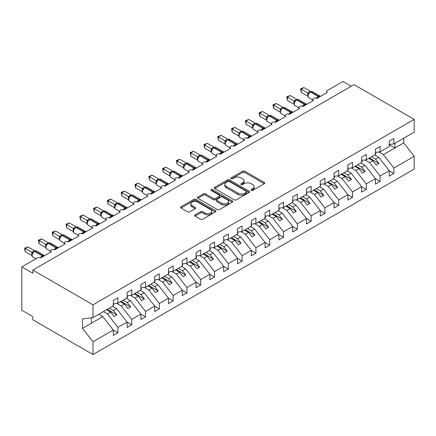 <?xml version="1.0" encoding="UTF-8"?>
<svg xmlns="http://www.w3.org/2000/svg" width="436" height="436" viewBox="0 0 436 436"><rect width="100%" height="100%" fill="white"/><g stroke="black" fill="none" stroke-linecap="round" stroke-linejoin="round"><path stroke-width="0.65" d="M251.256 190.363A1.074 0.621 0 0 0 252.771 190.363L264.281 183.714A1.531 0.883 0 0 0 264.734 183.087A1.531 0.883 0 0 0 264.281 182.466L244.781 171.206A1.531 0.883 0 0 0 242.612 171.206L231.102 177.85A1.074 0.621 0 0 0 230.791 178.286A1.074 0.621 0 0 0 231.102 178.727A1.074 0.621 0 0 0 232.622 178.727L234.11 177.866A4.905 2.829 0 0 1 241.043 177.866L242.667 178.804A4.905 2.829 0 0 1 244.106 180.804A4.905 2.829 0 0 1 242.667 182.809L241.179 183.665A1.074 0.621 0 0 0 240.863 184.106A1.074 0.621 0 0 0 241.179 184.542A1.074 0.621 0 0 0 242.694 184.542L244.187 183.681A4.905 2.829 0 0 1 251.12 183.681L252.744 184.619A4.905 2.829 0 0 1 254.183 186.624A4.905 2.829 0 0 1 252.744 188.625L251.256 189.486A1.074 0.621 0 0 0 250.94 189.922A1.074 0.621 0 0 0 251.256 190.363L251.256 189.486M195.05 214.866A1.531 0.883 0 0 0 194.603 215.493A1.531 0.883 0 0 0 195.05 216.114L200.522 219.275A1.531 0.883 0 0 0 202.691 219.275L215.477 211.896A1.531 0.883 0 0 0 215.924 211.269A1.531 0.883 0 0 0 215.477 210.643L195.971 199.383A1.531 0.883 0 0 0 193.807 199.383L181.022 206.768A1.531 0.883 0 0 0 180.569 207.389A1.531 0.883 0 0 0 181.022 208.016L187.627 211.831A1.531 0.883 0 0 0 189.796 211.831L195.268 208.675A1.531 0.883 0 0 0 195.715 208.048A1.531 0.883 0 0 0 195.268 207.422L191.993 205.53A4.098 2.365 0 0 1 190.788 203.857A4.098 2.365 0 0 1 193.322 201.672A4.098 2.365 0 0 1 197.786 202.184L210.626 209.596A4.098 2.365 0 0 1 211.825 211.269A4.098 2.365 0 0 1 209.296 213.455A4.098 2.365 0 0 1 204.827 212.942L202.691 211.705A1.531 0.883 0 0 0 200.522 211.705L195.05 214.866L195.05 216.114M389.255 144.463L393.888 143.885L414.2 132.157L414.2 119.382L354.043 84.649L32.836 270.097L32.836 273.285L21.8 266.908L37.529 257.829A2.344 1.352 0 0 1 40.842 257.829L51.328 251.774A2.344 1.352 0 0 1 50.641 250.82A2.344 1.352 0 0 1 52.086 249.572A2.344 1.352 0 0 1 54.636 249.861L65.122 243.811A2.344 1.352 0 0 1 64.441 242.852A2.344 1.352 0 0 1 65.885 241.604A2.344 1.352 0 0 1 68.436 241.898L78.921 235.843A2.344 1.352 0 0 1 78.235 234.89A2.344 1.352 0 0 1 79.679 233.636A2.344 1.352 0 0 1 82.235 233.93L92.721 227.875A2.344 1.352 0 0 1 92.034 226.922A2.344 1.352 0 0 1 93.478 225.674A2.344 1.352 0 0 1 96.029 225.968L106.515 219.913A2.344 1.352 0 0 1 105.828 218.954A2.344 1.352 0 0 1 107.278 217.706A2.344 1.352 0 0 1 109.828 218L120.314 211.945A2.344 1.352 0 0 1 119.628 210.991A2.344 1.352 0 0 1 121.072 209.743A2.344 1.352 0 0 1 123.628 210.032L134.114 203.977A2.344 1.352 0 0 1 133.427 203.023A2.344 1.352 0 0 1 134.871 201.775A2.344 1.352 0 0 1 137.422 202.07L147.908 196.015A2.344 1.352 0 0 1 147.221 195.055A2.344 1.352 0 0 1 148.671 193.807A2.344 1.352 0 0 1 151.221 194.102L161.707 188.047A2.344 1.352 0 0 1 161.02 187.093A2.344 1.352 0 0 1 162.465 185.845A2.344 1.352 0 0 1 165.015 186.134L175.506 180.084A2.344 1.352 0 0 1 174.82 179.125A2.344 1.352 0 0 1 176.264 177.877A2.344 1.352 0 0 1 178.815 178.171L189.3 172.116A2.344 1.352 0 0 1 188.614 171.163A2.344 1.352 0 0 1 190.063 169.909A2.344 1.352 0 0 1 192.614 170.204L203.1 164.149A2.344 1.352 0 0 1 202.413 163.195A2.344 1.352 0 0 1 203.857 161.947A2.344 1.352 0 0 1 206.408 162.241L216.894 156.186A2.344 1.352 0 0 1 216.212 155.227A2.344 1.352 0 0 1 217.657 153.979A2.344 1.352 0 0 1 220.207 154.273L230.693 148.218A2.344 1.352 0 0 1 230.006 147.264A2.344 1.352 0 0 1 231.451 146.011A2.344 1.352 0 0 1 234.007 146.305L244.492 140.25A2.344 1.352 0 0 1 243.806 139.297A2.344 1.352 0 0 1 245.25 138.049A2.344 1.352 0 0 1 247.801 138.343L258.286 132.288A2.344 1.352 0 0 1 257.605 131.329A2.344 1.352 0 0 1 259.049 130.081A2.344 1.352 0 0 1 261.6 130.375L272.086 124.32A2.344 1.352 0 0 1 271.399 123.366A2.344 1.352 0 0 1 272.843 122.118A2.344 1.352 0 0 1 275.399 122.407L285.885 116.358A2.344 1.352 0 0 1 285.199 115.398A2.344 1.352 0 0 1 286.643 114.15A2.344 1.352 0 0 1 289.193 114.445L299.679 108.39A2.344 1.352 0 0 1 298.998 107.43A2.344 1.352 0 0 1 300.442 106.182A2.344 1.352 0 0 1 302.993 106.477L313.479 100.422A2.344 1.352 0 0 1 312.792 99.468A2.344 1.352 0 0 1 314.236 98.22A2.344 1.352 0 0 1 316.792 98.509L327.278 92.459A2.344 1.352 180 0 1 326.591 91.5A2.344 1.352 180 0 1 327.278 90.546L343.007 81.467L351.285 86.246M414.2 119.382L92.993 304.829L32.836 270.097M234.219 199.824A1.531 0.883 0 0 0 236.383 199.824L249.169 192.44A1.531 0.883 0 0 0 249.621 191.813A1.531 0.883 0 0 0 249.169 191.191L229.668 179.932A1.531 0.883 0 0 0 227.499 179.932L214.714 187.311A1.531 0.883 0 0 0 214.267 187.938A1.531 0.883 0 0 0 214.714 188.565L234.219 199.824M211.405 190.592A1.074 0.621 0 0 1 212.495 190.745L212.495 189.469L232.323 200.914A1.531 0.883 0 0 1 232.77 201.541A1.531 0.883 0 0 1 232.323 202.168L219.537 209.547A1.531 0.883 0 0 1 217.368 209.547L197.868 198.287L197.868 197.039A1.531 0.883 0 0 0 197.421 197.666A1.531 0.883 0 0 0 197.868 198.287M197.868 197.039L203.34 193.878A1.531 0.883 0 0 1 205.509 193.878L213.417 198.445A1.531 0.883 0 0 0 215.58 198.445L219.21 196.353A1.531 0.883 0 0 0 219.662 195.726A1.531 0.883 0 0 0 219.21 195.099L210.98 190.347A1.074 0.621 0 0 1 210.664 189.905A1.074 0.621 0 0 1 211.324 189.333A1.074 0.621 0 0 1 212.495 189.469M92.993 304.829L92.993 317.604L113.306 305.881L113.306 300.431L117.943 297.755L117.943 303.205L113.306 303.783M117.943 303.205L127.105 297.913L127.105 292.463L131.737 289.787L131.737 295.237L127.105 295.815M131.737 295.237L140.899 289.945L140.899 284.501L145.537 281.825L145.537 287.27L140.899 287.847M145.537 287.27L154.698 281.983L154.698 276.533L159.331 273.857L159.331 279.307L154.698 279.885M159.331 279.307L168.492 274.015L168.492 268.565L173.13 265.889L173.13 271.339L168.492 271.917M173.13 271.339L182.292 266.053L182.292 260.603L186.93 257.927L186.93 263.371L182.292 263.949M186.93 263.371L196.091 258.085L196.091 252.635L200.724 249.959L200.724 255.409L196.091 255.987M200.724 255.409L209.885 250.117L209.885 244.667L214.523 241.991L214.523 247.441L209.885 248.019M214.523 247.441L223.684 242.154L223.684 236.704L228.322 234.028L228.322 239.478L223.684 240.056M228.322 239.478L237.484 234.187L237.484 228.737L242.116 226.061L242.116 231.511L237.484 232.088M242.116 231.511L251.278 226.219L251.278 220.774L255.916 218.093L255.916 223.543L251.278 224.12M255.916 223.543L265.077 218.256L265.077 212.806L269.715 210.13L269.715 215.58L265.077 216.158M269.715 215.58L278.877 210.288L278.877 204.838L283.509 202.162L283.509 207.612L278.877 208.19M283.509 207.612L292.67 202.32L292.67 196.876L297.308 194.2L297.308 199.644L292.67 200.222M297.308 199.644L306.47 194.358L306.47 188.908L311.108 186.232L311.108 191.682L306.47 192.26M311.108 191.682L320.269 186.39L320.269 180.94L324.902 178.264L324.902 183.714L320.269 184.292M324.902 183.714L334.063 178.428L334.063 172.978L338.701 170.302L338.701 175.746L334.063 176.324M338.701 175.746L347.863 170.46L347.863 165.01L352.495 162.334L352.495 167.784L347.863 168.361M352.495 167.784L361.657 162.492L361.657 157.047L366.295 154.366L366.295 159.816L361.657 160.394M366.295 159.816L375.456 154.529L375.456 149.079L380.094 146.403L380.094 151.853L375.456 152.431M113.306 330.128L117.943 332.804L117.943 327.354L127.105 322.068L116.614 308.65L112.559 306.312M103.397 311.598L107.452 313.942L117.943 327.354M127.105 322.16L131.737 324.836L131.737 319.392L140.899 314.1L130.413 300.687L126.358 298.344M116.717 303.358L121.252 305.974L131.737 319.392M140.899 314.198L145.537 316.874L145.537 311.424L154.698 306.137L144.212 292.72L140.152 290.376M130.511 295.39L135.051 298.011L145.537 311.424M154.698 306.23L159.331 308.906L159.331 303.456L168.492 298.17L158.006 284.752L153.952 282.414M144.311 287.422L148.845 290.044L159.331 303.456M168.492 298.262L173.13 300.944L173.13 295.494L182.292 290.202L171.806 276.789L167.751 274.446M158.105 279.46L162.644 282.076L173.13 295.494M182.292 290.3L186.93 292.976L186.93 287.526L196.091 282.239L185.605 268.821L181.545 266.478M171.904 271.492L176.444 274.113L186.93 287.526M196.091 282.332L200.724 285.008L200.724 279.563L209.885 274.271L199.399 260.859L195.344 258.515M185.703 263.524L190.238 266.145L200.724 279.563M209.885 274.369L214.523 277.045L214.523 271.595L223.684 266.303L213.199 252.891L209.144 250.547M199.497 255.561L204.037 258.177L214.523 271.595M223.684 266.401L228.322 269.077L228.322 263.627L237.484 258.341L226.998 244.923L222.938 242.585M213.297 247.594L217.837 250.215L228.322 263.627M237.484 258.434L242.116 261.11L242.116 255.665L251.278 250.373L240.792 236.961L236.737 234.617M227.096 239.631L231.63 242.247L242.116 255.665M251.278 250.471L255.916 253.147L255.916 247.697L265.077 242.405L254.591 228.993L250.537 226.649M240.89 231.663L245.43 234.285L255.916 247.697M265.077 242.503L269.715 245.179L269.715 239.729L278.877 234.443L268.391 221.025L264.33 218.687M254.689 223.695L259.229 226.317L269.715 239.729M278.877 234.535L283.509 237.211L283.509 231.767L292.67 226.475L282.185 213.062L278.13 210.719M268.489 215.733L273.023 218.349L283.509 231.767M292.67 226.573L297.308 229.249L297.308 223.799L306.47 218.512L295.984 205.094L291.929 202.751M282.283 207.765L286.823 210.386L297.308 223.799M306.47 218.605L311.108 221.281L311.108 215.831L320.269 210.544L309.783 197.132L305.723 194.788M296.082 199.797L300.617 202.418L311.108 215.831M320.269 210.637L324.902 213.318L324.902 207.868L334.063 202.577L323.577 189.164L319.523 186.821M309.882 191.835L314.416 194.451L324.902 207.868M334.063 202.675L338.701 205.351L338.701 199.901L347.863 194.614L337.377 181.196L333.317 178.858M323.675 183.867L328.215 186.488L338.701 199.901M347.863 194.707L352.495 197.383L352.495 191.938L361.657 186.646L351.171 173.234L347.116 170.89M337.475 175.899L342.009 178.52L352.495 191.938M361.657 186.744L366.295 189.42L366.295 183.97L375.456 178.678L364.97 165.266L360.915 162.922M351.274 167.936L355.809 170.558L366.295 183.97M375.456 178.776L380.094 181.452L380.094 176.002L389.255 170.716L389.255 176.166L393.888 173.484L393.888 168.04L414.2 156.311L414.2 169.092L92.993 354.533L32.836 319.806L32.836 316.618L21.8 310.247L21.8 266.908M365.068 159.968L369.608 162.59L380.094 176.002M393.888 143.885L393.888 138.435L389.255 141.111L389.255 146.561L380.094 151.853M389.255 170.808L393.888 173.484M378.868 152.006L383.402 154.622L393.888 168.04M92.993 317.604L82.508 318.912L82.508 328.346L102.82 316.618L98.759 314.274M102.82 316.618L113.306 330.03L113.306 335.48L117.943 332.804M131.737 324.836L127.105 327.518L127.105 322.068M145.537 316.874L140.899 319.55L140.899 314.1M159.331 308.906L154.698 311.582L154.698 306.137M173.13 300.944L168.492 303.62L168.492 298.17M186.93 292.976L182.292 295.652L182.292 290.202M200.724 285.008L196.091 287.684L196.091 282.239M214.523 277.045L209.885 279.721L209.885 274.271M228.322 269.077L223.684 271.753L223.684 266.303M242.116 261.11L237.484 263.791L237.484 258.341M255.916 253.147L251.278 255.823L251.278 250.373M269.715 245.179L265.077 247.855L265.077 242.405M283.509 237.211L278.877 239.893L278.877 234.443M297.308 229.249L292.67 231.925L292.67 226.475M311.108 221.281L306.47 223.957L306.47 218.512M324.902 213.318L320.269 215.994L320.269 210.544M338.701 205.351L334.063 208.026L334.063 202.577M352.495 197.383L347.863 200.059L347.863 194.614M366.295 189.42L361.657 192.096L361.657 186.646M380.094 181.452L375.456 184.128L375.456 178.678M82.508 328.346L92.993 341.759L113.306 330.03M92.993 341.759L92.993 354.533M107.452 313.942L110.657 312.094L114.107 316.509L116.864 314.912L113.415 310.497L116.614 308.65M106.597 309.751L110.657 312.094M109.36 308.159L113.415 310.497M121.252 305.974L124.451 304.126L127.901 308.541L130.664 306.949L127.214 302.535L130.413 300.687M120.396 301.783L124.451 304.126M123.154 300.191L127.214 302.535M135.051 298.011L138.25 296.164L141.7 300.573L144.458 298.982L141.008 294.567L144.212 292.72M134.195 293.82L138.25 296.164M136.953 292.224L141.008 294.567M148.845 290.044L152.05 288.196L155.499 292.611L158.257 291.014L154.807 286.605L158.006 284.752M147.989 285.853L152.05 288.196M150.752 284.261L154.807 286.605M162.644 282.076L165.844 280.228L169.293 284.643L172.056 283.051L168.607 278.637L171.806 276.789M161.789 277.89L165.844 280.228M164.546 276.293L168.607 278.637M176.444 274.113L179.643 272.266L183.093 276.675L185.85 275.083L182.401 270.669L185.605 268.821M175.588 269.922L179.643 272.266M178.346 268.331L182.401 270.669M190.238 266.145L193.442 264.298L196.892 268.712L199.65 267.121L196.2 262.706L199.399 260.859M189.382 261.954L193.442 264.298M192.145 260.363L196.2 262.706M204.037 258.177L207.236 256.33L210.686 260.744L213.449 259.153L209.999 254.738L213.199 252.891M203.181 253.992L207.236 256.33M205.939 252.395L209.999 254.738M217.837 250.215L221.036 248.367L224.486 252.782L227.243 251.185L223.793 246.771L226.998 244.923M216.981 246.024L221.036 248.367M219.739 244.433L223.793 246.771M231.63 242.247L234.835 240.4L238.285 244.814L241.043 243.223L237.593 238.808L240.792 236.961M230.775 238.056L234.835 240.4M233.538 236.465L237.593 238.808M245.43 234.285L248.629 232.432L252.079 236.846L254.842 235.255L251.392 230.84L254.591 228.993M244.574 230.094L248.629 232.432M247.332 228.497L251.392 230.84M259.229 226.317L262.428 224.469L265.878 228.884L268.636 227.287L265.186 222.878L268.391 221.025M258.374 222.126L262.428 224.469M261.131 220.534L265.186 222.878M273.023 218.349L276.228 216.501L279.678 220.916L282.435 219.324L278.986 214.91L282.185 213.062M272.168 214.158L276.228 216.501M274.931 212.566L278.986 214.91M286.823 210.386L290.022 208.539L293.472 212.948L296.235 211.356L292.785 206.942L295.984 205.094M285.967 206.195L290.022 208.539M288.725 204.604L292.785 206.942M300.617 202.418L303.821 200.571L307.271 204.985L310.029 203.389L306.579 198.98L309.783 197.132M299.761 198.227L303.821 200.571M302.524 196.636L306.579 198.98M314.416 194.451L317.615 192.603L321.07 197.018L323.828 195.426L320.378 191.012L323.577 189.164M313.56 190.265L317.615 192.603M316.318 188.668L320.378 191.012M328.215 186.488L331.415 184.641L334.864 189.055L337.622 187.458L334.172 183.044L337.377 181.196M327.36 182.297L331.415 184.641M330.117 180.706L334.172 183.044M342.009 178.52L345.214 176.673L348.664 181.087L351.421 179.496L347.972 175.081L351.171 173.234M341.154 174.329L345.214 176.673M343.917 172.738L347.972 175.081M355.809 170.558L359.008 168.705L362.458 173.119L365.221 171.528L361.771 167.113L364.97 165.266M354.953 166.367L359.008 168.705M357.711 164.77L361.771 167.113M369.608 162.59L372.807 160.742L376.257 165.157L379.015 163.56L375.565 159.145L378.77 157.298L389.255 170.716M368.752 158.399L372.807 160.742M371.51 156.807L375.565 159.145M378.77 157.298L374.709 154.96M383.402 154.622L403.714 142.899L414.2 156.311M389.255 144.747L394.885 147.995L394.885 143.313M403.714 138.212L403.714 142.899M91.337 323.245L91.337 317.811M369.412 158.017L379.015 163.56M355.618 165.985L365.221 171.528M341.819 173.948L351.421 179.496M328.019 181.916L337.622 187.458M314.225 189.878L323.828 195.426M300.426 197.846L310.029 203.389M286.626 205.814L296.235 211.356M272.832 213.776L282.435 219.324M259.033 221.744L268.636 227.287M245.234 229.712L254.842 235.255M231.44 237.675L241.043 243.223M217.64 245.642L227.243 251.185M203.841 253.605L213.449 259.153M190.047 261.573L199.65 267.121M176.248 269.541L185.85 275.083M162.454 277.503L172.056 283.051M148.654 285.471L158.257 291.014M134.855 293.439L144.458 298.982M121.061 301.401L130.664 306.949M107.261 309.369L116.864 314.912M251.686 190.51L252.744 189.9A4.905 2.829 0 0 0 254.183 187.9L254.183 186.624M244.106 180.804L244.106 182.079A4.905 2.829 0 0 1 242.667 184.079L241.609 184.695M264.281 182.466L264.281 183.714L244.781 172.476A1.531 0.883 0 0 0 242.612 172.476L231.532 178.874M249.147 192.45L229.668 181.207A1.531 0.883 0 0 0 227.499 181.207L214.735 188.575M246.46 192.254A1.074 0.621 0 0 0 246.776 191.813A1.074 0.621 0 0 0 246.46 191.377L229.341 181.496A1.074 0.621 0 0 0 227.826 181.496L226.257 182.401A4.905 2.829 0 0 0 224.818 184.401A4.905 2.829 0 0 0 226.257 186.406L237.958 193.159A4.905 2.829 0 0 0 244.89 193.159L246.46 192.254L246.46 193.53A1.074 0.621 0 0 0 246.776 193.088L246.776 191.813M224.818 184.401L224.818 185.676A4.905 2.829 0 0 0 226.257 187.676L226.257 186.406M246.46 193.53L244.89 194.434A4.905 2.829 0 0 1 237.958 194.434L226.257 187.676M197.89 198.298L203.34 195.154L203.34 193.878M219.662 195.726L219.662 197.001A1.531 0.883 0 0 1 219.21 197.622L215.58 199.721A1.531 0.883 0 0 1 213.417 199.721L205.509 195.154A1.531 0.883 0 0 0 203.34 195.154M212.495 190.745L232.301 202.179M221.624 203.181A4.098 2.365 0 0 0 226.088 203.699A4.098 2.365 0 0 0 228.622 201.508A4.098 2.365 0 0 0 227.418 199.835L222.894 197.225A1.531 0.883 0 0 0 220.73 197.225L217.101 199.323A1.531 0.883 0 0 0 216.648 199.944A1.531 0.883 0 0 0 217.101 200.571L221.624 203.181L221.624 204.457A4.098 2.365 0 0 0 226.088 204.969A4.098 2.365 0 0 0 228.622 202.784L228.622 201.508M216.648 199.944L216.648 201.219A1.531 0.883 0 0 0 217.101 201.846L217.101 200.571M221.624 204.457L217.101 201.846M211.825 211.269L211.825 212.545A4.098 2.365 0 0 1 209.296 214.73A4.098 2.365 0 0 1 204.827 214.218L202.691 212.981A1.531 0.883 0 0 0 200.522 212.981L195.072 216.131M190.788 203.857L190.788 205.133A4.098 2.365 0 0 0 191.993 206.806L191.993 205.53M195.246 208.686L191.993 206.806M215.477 210.643L215.477 211.896L195.971 200.658A1.531 0.883 0 0 0 193.807 200.658L181.044 208.026M375.456 152.823L376.006 153.597L375.456 153.919M376.006 153.597L375.456 154.17M316.808 98.498L316.689 98.198L320.253 96.143M301.172 92.361L300.562 88.824L301.172 89.173L303.93 87.582L310.59 91.429L307.832 93.021L301.172 89.173L301.172 92.361L307.783 96.176L307.783 92.993M310.307 91.876A0.779 0.452 -120 0 1 310.41 91.767L312.481 91.636A3.357 1.94 120 0 0 310.803 91.805A0.779 0.452 -120 0 0 310.41 91.767L310.078 91.958A0.779 0.452 60 0 0 309.974 92.067L308.203 94.22A1.717 1.243 18 0 0 307.772 93.015M308.748 93.615L307.832 93.021M300.562 88.824L303.93 87.582M361.657 160.786L362.212 161.565L361.657 161.881M362.212 161.565L361.657 162.132M347.863 168.754L348.413 169.528L347.863 169.849M348.413 169.528L347.863 170.1M334.063 176.722L334.614 177.496L334.063 177.817M334.614 177.496L334.063 178.062M320.269 184.684L320.82 185.464L320.269 185.78M320.82 185.464L320.269 186.03M303.009 106.466L302.895 106.166L306.454 104.111M287.373 100.329L286.768 96.792L287.373 97.141L290.131 95.549L296.796 99.392L294.033 100.989L287.373 97.141L287.373 100.329L293.984 104.144L293.984 100.956M296.507 99.844A0.779 0.452 -120 0 1 296.616 99.73L298.682 99.604A3.357 1.94 120 0 0 297.003 99.768A0.779 0.452 -120 0 0 296.616 99.73L296.284 99.92A0.779 0.452 60 0 0 296.175 100.035L294.404 102.188A1.717 1.243 18 0 0 293.978 100.978M294.949 101.577L294.033 100.989M286.768 96.792L290.131 95.549M289.215 114.434L289.095 114.134L292.654 112.074M273.574 108.291L272.969 104.754L273.574 105.109L276.337 103.512L282.997 107.36L280.234 108.951L273.574 105.109L273.574 108.291L280.185 112.112L280.185 108.924M282.708 107.806A0.779 0.452 -120 0 1 282.817 107.697L284.882 107.572A3.357 1.94 120 0 0 283.209 107.736A0.779 0.452 -120 0 0 282.817 107.697L282.484 107.888A0.779 0.452 60 0 0 282.381 107.997L281.498 108.711M291.531 113.093A1.717 0.992 60 0 1 291.428 112.842A0.779 0.452 -120 0 0 290.932 112.199L283.209 107.736L282.877 107.926A0.779 0.452 60 0 0 282.484 107.888L280.604 110.155M281.155 109.545L280.234 108.951M272.969 104.754L276.337 103.512M275.416 122.396L275.296 122.096L278.86 120.042M259.78 116.259L259.175 112.722L259.78 113.071L262.537 111.48L269.197 115.322L266.44 116.919L259.78 113.071L259.78 116.259L266.391 120.074L266.391 116.892M268.914 115.774A0.779 0.452 -120 0 1 269.017 115.665L271.088 115.535A3.357 1.94 120 0 0 269.41 115.704A0.779 0.452 -120 0 0 269.017 115.665L268.69 115.856A0.779 0.452 60 0 0 268.581 115.965L266.81 118.118A1.717 1.243 18 0 0 266.38 116.913M267.355 117.513L266.44 116.919M259.175 112.722L262.537 111.48M261.622 130.364L261.502 130.064L265.061 128.01M245.98 124.227L245.375 120.69L245.98 121.039L248.743 119.448L255.403 123.29L252.64 124.887L245.98 121.039L245.98 124.227L252.591 128.042L252.591 124.854M255.115 123.737A0.779 0.452 -120 0 1 255.224 123.628L257.289 123.502A3.357 1.94 120 0 0 255.61 123.666A0.779 0.452 -120 0 0 255.224 123.628L254.891 123.819A0.779 0.452 60 0 0 254.782 123.933L253.011 126.086A1.717 1.243 18 0 0 252.586 124.876M253.556 125.475L252.64 124.887M245.375 120.69L248.743 119.448M306.47 192.652L307.02 193.426L306.47 193.748M307.02 193.426L306.47 193.998M247.822 138.332L247.703 138.027L251.261 135.972M232.186 132.19L231.576 128.653L232.186 129.007L234.944 127.41L241.604 131.258L238.841 132.849L232.186 129.007L232.186 132.19L238.792 136.01L238.792 132.822M241.321 131.705A0.779 0.452 -120 0 1 241.424 131.596L243.495 131.465A3.357 1.94 120 0 0 241.817 131.634A0.779 0.452 -120 0 0 241.424 131.596L241.092 131.786A0.779 0.452 60 0 0 240.988 131.895L239.217 134.054C238.661 135.776 238.857 136.915 239.805 137.471L243.806 139.782M239.762 133.443L238.841 132.849M231.576 128.653L234.944 127.41M292.67 200.62L293.226 201.394L292.67 201.71M293.226 201.394L292.67 201.961M234.023 146.294L233.903 145.995L237.467 143.94M218.387 140.158L217.782 136.621L218.387 136.969L221.145 135.378L227.805 139.22L225.047 140.817L218.387 136.969L218.387 140.158L224.998 143.973L224.992 140.806A1.717 1.243 18 0 1 225.412 142.027L225.962 141.411L225.047 140.817M227.521 139.673A0.779 0.452 -120 0 1 227.625 139.558L229.696 139.433A3.357 1.94 120 0 0 228.017 139.602A0.779 0.452 -120 0 0 227.625 139.558L227.298 139.754A0.779 0.452 60 0 0 227.189 139.863L225.962 141.411M217.782 136.621L221.145 135.378M278.877 208.582L279.427 209.362L278.877 209.678M279.427 209.362L278.877 209.929M220.229 154.262L220.109 153.963L223.668 151.908M204.588 148.126L203.983 144.589L204.588 144.937L207.351 143.346L214.011 147.188L211.247 148.785L204.588 144.937L204.588 148.126L211.198 151.941L211.198 148.752M213.722 147.635A0.779 0.452 -120 0 1 213.831 147.526L215.896 147.401A3.357 1.94 120 0 0 214.218 147.564A0.779 0.452 -120 0 0 213.831 147.526L213.498 147.717A0.779 0.452 60 0 0 213.395 147.826L211.618 149.984A1.717 1.243 18 0 0 211.193 148.774M212.169 149.374L211.247 148.785M203.983 144.589L207.351 143.346M265.077 216.55L265.628 217.324L265.077 217.646M265.628 217.324L265.077 217.896M206.43 162.225L206.31 161.925L209.869 159.87M190.794 156.088L190.183 152.551L190.794 152.9L193.551 151.308L200.211 155.156L197.448 156.747L190.794 152.9L190.794 156.088L197.404 159.903L197.404 156.72M199.928 155.603A0.779 0.452 -120 0 1 200.031 155.494L202.102 155.363A3.357 1.94 120 0 0 200.424 155.532A0.779 0.452 -120 0 0 200.031 155.494L199.699 155.685A0.779 0.452 60 0 0 199.595 155.794L197.824 157.946C197.268 159.674 197.464 160.813 198.413 161.369L202.413 163.68M198.369 157.341L197.448 156.747M190.183 152.551L193.551 151.308M251.278 224.513L251.834 225.292L251.278 225.608M251.834 225.292L251.278 225.859M192.63 170.193L192.516 169.893L196.075 167.838M176.994 164.056L176.389 160.519L176.994 160.868L179.752 159.276L186.417 163.119L183.654 164.715L176.994 160.868L176.994 164.056L183.605 167.871L183.605 164.683M186.128 163.571A0.779 0.452 -120 0 1 186.232 163.456L188.303 163.331A3.357 1.94 120 0 0 186.624 163.495A0.779 0.452 -120 0 0 186.232 163.456L185.905 163.647A0.779 0.452 60 0 0 185.796 163.762L184.025 165.914A1.717 1.243 18 0 0 183.6 164.704M184.57 165.309L183.654 164.715M176.389 160.519L179.752 159.276M237.484 232.481L238.034 233.26L237.484 233.576M238.034 233.26L237.484 233.827M178.836 178.161L178.716 177.861L182.275 175.801M163.195 172.018L162.59 168.487L163.195 168.836L165.958 167.239L172.618 171.086L169.855 172.678L163.195 168.836L163.195 172.018L169.806 175.839L169.806 172.651M172.329 171.533A0.779 0.452 -120 0 1 172.438 171.424L174.504 171.299A3.357 1.94 120 0 0 172.825 171.462A0.779 0.452 -120 0 0 172.438 171.424L172.106 171.615A0.779 0.452 60 0 0 172.002 171.724L170.225 173.882A1.717 1.243 18 0 0 169.8 172.672M170.776 173.272L169.855 172.678M162.59 168.487L165.958 167.239M223.684 240.449L224.235 241.222L223.684 241.544M224.235 241.222L223.684 241.795M165.037 186.123L164.917 185.823L168.481 183.769M149.401 179.986L148.79 176.449L149.401 176.798L152.159 175.207L158.818 179.054L156.061 180.646L149.401 176.798L149.401 179.986L156.012 183.801L156.012 180.618M158.535 179.501A0.779 0.452 -120 0 1 158.639 179.392L160.71 179.261A3.357 1.94 120 0 0 159.031 179.43A0.779 0.452 -120 0 0 158.639 179.392L158.306 179.583A0.779 0.452 60 0 0 158.203 179.692L156.431 181.845C155.875 183.572 156.072 184.711 157.02 185.267L161.02 187.578M156.976 181.24L156.061 180.646M148.79 176.449L152.159 175.207M209.885 248.411L210.441 249.19L209.885 249.506M210.441 249.19L209.885 249.757M151.238 194.091L151.123 193.791L154.682 191.736M135.601 187.954L134.996 184.417L135.601 184.766L138.359 183.175L145.025 187.017L142.261 188.614L135.601 184.766L135.601 187.954L142.212 191.769L142.212 188.581M144.736 187.469A0.779 0.452 -120 0 1 144.839 187.355L146.91 187.229A3.357 1.94 120 0 0 145.232 187.393A0.779 0.452 -120 0 0 144.839 187.355L144.512 187.545A0.779 0.452 60 0 0 144.403 187.66L142.632 189.813A1.717 1.243 18 0 0 142.207 188.603M143.177 189.202L142.261 188.614M134.996 184.417L138.359 183.175M196.091 256.379L196.641 257.153L196.091 257.474M196.641 257.153L196.091 257.725M137.444 202.059L137.324 201.754L140.883 199.699M121.802 195.917L121.197 192.38L121.802 192.734L124.565 191.137L131.225 194.985L128.462 196.576L121.802 192.734L121.802 195.917L128.413 199.737L128.413 196.549M130.936 195.432A0.779 0.452 -120 0 1 131.045 195.323L133.111 195.192A3.357 1.94 120 0 0 131.432 195.361A0.779 0.452 -120 0 0 131.045 195.323L130.713 195.513A0.779 0.452 60 0 0 130.609 195.622L128.833 197.78A1.717 1.243 18 0 0 128.407 196.571M129.383 197.17L128.462 196.576M121.197 192.38L124.565 191.137M182.292 264.347L182.842 265.121L182.292 265.442M182.842 265.121L182.292 265.688M123.644 210.021L123.524 209.721L127.089 207.667M108.008 203.885L107.398 200.347L108.008 200.696L110.766 199.105L117.426 202.947L114.668 204.544L108.008 200.696L108.008 203.885L114.619 207.7L114.619 204.517M117.142 203.399A0.779 0.452 -120 0 1 117.246 203.29L119.317 203.16A3.357 1.94 120 0 0 117.638 203.329A0.779 0.452 -120 0 0 117.246 203.29L116.913 203.481A0.779 0.452 60 0 0 116.81 203.59L115.039 205.743C114.483 207.465 114.679 208.61 115.627 209.166L119.628 211.476M115.584 205.138L114.668 204.544M107.398 200.347L110.766 199.105M168.492 272.309L169.048 273.089L168.492 273.405M169.048 273.089L168.492 273.655M109.845 217.989L109.73 217.689L113.289 215.635M94.209 211.852L93.604 208.315L94.209 208.664L96.966 207.073L103.632 210.915L100.869 212.512L94.209 208.664L94.209 211.852L100.82 215.667L100.82 212.479M103.343 211.362A0.779 0.452 -120 0 1 103.452 211.253L105.517 211.128A3.357 1.94 120 0 0 103.839 211.291A0.779 0.452 -120 0 0 103.452 211.253L103.119 211.444A0.779 0.452 60 0 0 103.01 211.558L101.239 213.711A1.717 1.243 18 0 0 100.814 212.501M101.784 213.1L100.869 212.512M93.604 208.315L96.966 207.073M154.698 280.277L155.249 281.051L154.698 281.373M155.249 281.051L154.698 281.623M96.051 225.957L95.931 225.652L99.49 223.597M80.409 219.815L79.804 216.278L80.409 216.632L83.172 215.035L89.832 218.883L87.069 220.474L80.409 216.632L80.409 219.815L87.02 223.635L87.02 220.447M89.544 219.33A0.779 0.452 -120 0 1 89.653 219.221L91.718 219.09A3.357 1.94 120 0 0 90.045 219.259A0.779 0.452 -120 0 0 89.653 219.221L89.32 219.412A0.779 0.452 60 0 0 89.216 219.521L87.44 221.679A1.717 1.243 18 0 0 87.015 220.469M87.99 221.068L87.069 220.474M79.804 216.278L83.172 215.035M140.899 288.245L141.449 289.019L140.899 289.335M141.449 289.019L140.899 289.586M82.251 233.919L82.132 233.62L85.696 231.565M66.615 227.783L66.01 224.246L66.615 224.595L69.373 223.003L76.033 226.845L73.275 228.442L66.615 224.595L66.615 227.783L73.226 231.598L73.226 228.41M75.75 227.298A0.779 0.452 -120 0 1 75.853 227.183L77.924 227.058A3.357 1.94 120 0 0 76.246 227.227A0.779 0.452 -120 0 0 75.853 227.183L75.526 227.379A0.779 0.452 60 0 0 75.417 227.488L73.646 229.641C73.09 231.363 73.286 232.508 74.234 233.064L78.235 235.369M74.191 229.036L73.275 228.442M66.01 224.246L69.373 223.003M127.105 296.208L127.655 296.987L127.105 297.303M127.655 296.987L127.105 297.554M68.457 241.887L68.338 241.588L71.896 239.528M52.816 235.745L52.211 232.214L52.816 232.562L55.574 230.966L62.239 234.813L59.476 236.405L52.816 232.562L52.816 235.745L59.427 239.566L59.427 236.377M61.95 235.26A0.779 0.452 -120 0 1 62.059 235.151L64.125 235.026A3.357 1.94 120 0 0 62.446 235.189A0.779 0.452 -120 0 0 62.059 235.151L61.727 235.342A0.779 0.452 60 0 0 61.618 235.451L59.846 237.609A1.717 1.243 18 0 0 59.421 236.399M60.391 236.999L59.476 236.405M52.211 232.214L55.574 230.966M113.306 304.175L113.856 304.949L113.306 305.271M113.856 304.949L113.306 305.522M54.658 249.85L54.538 249.55L58.097 247.495M39.017 243.713L38.412 240.176L39.017 240.525L41.78 238.933L48.44 242.781L45.676 244.373L39.017 240.525L39.017 243.713L45.627 247.528L45.627 244.345M48.156 243.228A0.779 0.452 -120 0 1 48.26 243.119L50.325 242.988A3.357 1.94 120 0 0 48.652 243.157A0.779 0.452 -120 0 0 48.26 243.119L47.927 243.31A0.779 0.452 60 0 0 47.824 243.419L46.047 245.572A1.717 1.243 18 0 0 45.622 244.367M46.598 244.967L45.676 244.373M38.412 240.176L41.78 238.933M40.859 257.818L40.739 257.518L44.303 255.463M25.223 251.681L24.618 248.144L25.223 248.493L27.98 246.901L34.64 250.744L31.883 252.34L25.223 248.493L25.223 251.681L31.833 255.496L31.833 252.308M34.357 251.196A0.779 0.452 -120 0 1 34.46 251.082L36.531 250.956A3.357 1.94 120 0 0 34.853 251.12A0.779 0.452 -120 0 0 34.46 251.082L34.133 251.272A0.779 0.452 60 0 0 34.024 251.387L32.253 253.539C31.697 255.262 31.893 256.401 32.842 256.962L35.937 258.75M32.798 252.929L31.883 252.34M24.618 248.144L27.98 246.901M252.744 189.9L252.744 188.625M241.179 184.542L241.179 183.665M242.667 184.079L242.667 182.809M231.102 178.727L231.102 177.85M242.612 172.476L242.612 171.206M244.781 172.476L244.781 171.206M214.714 188.565L214.714 187.311M227.499 181.207L227.499 179.932M229.668 181.207L229.668 179.932M249.169 192.44L249.169 191.191M237.958 194.434L237.958 193.159M244.89 194.434L244.89 193.159M205.509 195.154L205.509 193.878M213.417 199.721L213.417 198.445M215.58 199.721L215.58 198.445M219.21 197.622L219.21 196.353M232.323 202.168L232.323 200.914M200.522 212.981L200.522 211.705M202.691 212.981L202.691 211.705M204.827 214.218L204.827 212.942M195.268 208.675L195.268 207.422M181.022 208.016L181.022 206.768M193.807 200.658L193.807 199.383M195.971 200.658L195.971 199.383M319.125 97.163A1.717 0.992 60 0 1 319.027 96.912A0.779 0.452 -120 0 0 318.531 96.263A3.357 1.94 -60 0 1 320.204 96.1L320.536 96.351M316.449 98.351A3.357 1.94 -60 0 1 318.198 96.454L318.531 96.263L310.803 91.805L310.47 91.996A3.357 1.94 120 0 0 308.099 96.105A3.357 1.94 120 0 0 308.792 97.642L312.792 99.953M309.097 92.781L310.078 91.958A0.779 0.452 60 0 1 310.47 91.996L318.198 96.454A0.779 0.452 60 0 1 318.694 97.103A1.717 0.992 60 0 0 318.792 97.353M309.718 92.198A1.717 0.992 60 0 1 309.211 92.034M309.484 92.388A1.717 0.992 60 0 1 308.884 92.225M305.325 105.131A1.717 0.992 60 0 1 305.227 104.874A0.779 0.452 -120 0 0 304.731 104.231A3.357 1.94 -60 0 1 306.41 104.062L306.737 104.313M302.655 106.313A3.357 1.94 -60 0 1 304.399 104.422L304.731 104.231L297.003 99.768L296.671 99.958A3.357 1.94 120 0 0 294.3 104.073A3.357 1.94 120 0 0 294.998 105.61L298.998 107.915M295.297 100.749L296.284 99.92A0.779 0.452 60 0 1 296.671 99.958L304.399 104.422A0.779 0.452 60 0 1 304.895 105.065A1.717 0.992 60 0 0 304.998 105.321M295.919 100.166A1.717 0.992 60 0 1 295.417 100.002M295.69 100.356A1.717 0.992 60 0 1 295.085 100.193M288.855 114.281A3.357 1.94 -60 0 1 290.605 112.39L290.932 112.199A3.357 1.94 -60 0 1 292.611 112.03L292.943 112.281M291.199 113.284A1.717 0.992 60 0 1 291.101 113.033A0.779 0.452 60 0 0 290.605 112.39L282.877 107.926A3.357 1.94 120 0 0 280.501 112.036A3.357 1.94 120 0 0 281.198 113.573L285.199 115.883M282.125 108.128A1.717 0.992 60 0 1 281.618 107.965M281.89 108.319A1.717 0.992 60 0 1 281.285 108.155M280.604 110.166A1.717 1.243 18 0 0 280.179 108.946M277.732 121.061A1.717 0.992 60 0 1 277.634 120.81A0.779 0.452 -120 0 0 277.138 120.162A3.357 1.94 -60 0 1 278.817 119.998L279.144 120.249M275.056 122.249A3.357 1.94 -60 0 1 276.805 120.352L277.138 120.162L269.41 115.704L269.077 115.894A3.357 1.94 120 0 0 266.707 120.004A3.357 1.94 120 0 0 267.399 121.54L271.399 123.851M267.704 116.679L268.69 115.856A0.779 0.452 60 0 1 269.077 115.894L276.805 120.352A0.779 0.452 60 0 1 277.301 121.001A1.717 0.992 60 0 0 277.4 121.252M268.325 116.096A1.717 0.992 60 0 1 267.824 115.932M268.091 116.287A1.717 0.992 60 0 1 267.491 116.123M263.933 129.029A1.717 0.992 60 0 1 263.835 128.773A0.779 0.452 -120 0 0 263.339 128.13A3.357 1.94 -60 0 1 265.017 127.961L265.344 128.211M261.262 130.211A3.357 1.94 -60 0 1 263.006 128.32L263.339 128.13L255.61 123.666L255.283 123.857A3.357 1.94 120 0 0 252.907 127.971A3.357 1.94 120 0 0 253.605 129.503L257.605 131.814M253.905 124.647L254.891 123.819A0.779 0.452 60 0 1 255.283 123.857L263.006 128.32A0.779 0.452 60 0 1 263.502 128.963A1.717 0.992 60 0 0 263.606 129.22M254.526 124.064A1.717 0.992 60 0 1 254.025 123.9M254.297 124.255A1.717 0.992 60 0 1 253.692 124.091M250.139 136.991A1.717 0.992 60 0 1 250.035 136.741A0.779 0.452 -120 0 0 249.539 136.092A3.357 1.94 -60 0 1 251.218 135.928L251.55 136.179M247.463 138.179A3.357 1.94 -60 0 1 249.212 136.288L249.539 136.092L241.817 131.634L241.484 131.825A3.357 1.94 120 0 0 239.108 135.934A3.357 1.94 120 0 0 239.805 137.471M240.105 132.609L241.092 131.786A0.779 0.452 60 0 1 241.484 131.825L249.212 136.288A0.779 0.452 60 0 1 249.708 136.931A1.717 0.992 60 0 0 249.806 137.182M240.732 132.026A1.717 0.992 60 0 1 240.225 131.863M240.498 132.217A1.717 0.992 60 0 1 239.893 132.054M239.211 134.065A1.717 1.243 18 0 0 238.786 132.844M236.339 144.959A1.717 0.992 60 0 1 236.241 144.703A0.779 0.452 -120 0 0 235.745 144.06A3.357 1.94 -60 0 1 237.424 143.896L237.751 144.142M233.663 146.147A3.357 1.94 -60 0 1 235.413 144.251L235.745 144.06L228.017 139.602L227.685 139.793A3.357 1.94 120 0 0 225.314 143.902A3.357 1.94 120 0 0 226.006 145.439L230.006 147.75M226.311 140.577L227.298 139.754A0.779 0.452 60 0 1 227.685 139.793L235.413 144.251A0.779 0.452 60 0 1 235.909 144.899A1.717 0.992 60 0 0 236.007 145.15M226.933 139.994A1.717 0.992 60 0 1 226.431 139.831M226.704 140.185A1.717 0.992 60 0 1 226.099 140.021M222.54 152.927A1.717 0.992 60 0 1 222.442 152.671A0.779 0.452 -120 0 0 221.946 152.028A3.357 1.94 -60 0 1 223.624 151.859L223.951 152.11M219.869 154.11A3.357 1.94 -60 0 1 221.613 152.219L221.946 152.028L214.218 147.564L213.891 147.755A3.357 1.94 120 0 0 211.515 151.864A3.357 1.94 120 0 0 212.212 153.401L216.212 155.712M212.512 148.54L213.498 147.717A0.779 0.452 60 0 1 213.891 147.755L221.613 152.219A0.779 0.452 60 0 1 222.109 152.862A1.717 0.992 60 0 0 222.213 153.118M213.133 147.962A1.717 0.992 60 0 1 212.632 147.793M212.904 148.147A1.717 0.992 60 0 1 212.299 147.989M208.746 160.889A1.717 0.992 60 0 1 208.642 160.639A0.779 0.452 -120 0 0 208.146 159.99A3.357 1.94 -60 0 1 209.825 159.827L210.157 160.077M206.07 162.078A3.357 1.94 -60 0 1 207.819 160.181L208.146 159.99L200.424 155.532L200.091 155.723A3.357 1.94 120 0 0 197.715 159.832A3.357 1.94 120 0 0 198.413 161.369M198.712 156.508L199.699 155.685A0.779 0.452 60 0 1 200.091 155.723L207.819 160.181A0.779 0.452 60 0 1 208.315 160.83A1.717 0.992 60 0 0 208.413 161.08M199.339 155.925A1.717 0.992 60 0 1 198.832 155.761M199.105 156.115A1.717 0.992 60 0 1 198.505 155.952M197.819 157.957A1.717 1.243 18 0 0 197.394 156.742M194.947 168.857A1.717 0.992 60 0 1 194.848 168.601A0.779 0.452 -120 0 0 194.352 167.958A3.357 1.94 -60 0 1 196.031 167.789L196.358 168.04M192.276 170.04A3.357 1.94 -60 0 1 194.02 168.149L194.352 167.958L186.624 163.495L186.292 163.691A3.357 1.94 120 0 0 183.921 167.8A3.357 1.94 120 0 0 184.613 169.337L188.614 171.642M184.919 164.476L185.905 163.647A0.779 0.452 60 0 1 186.292 163.691L194.02 168.149A0.779 0.452 60 0 1 194.516 168.792A1.717 0.992 60 0 0 194.614 169.048M185.54 163.892A1.717 0.992 60 0 1 185.038 163.729M185.311 164.083A1.717 0.992 60 0 1 184.706 163.92M181.153 176.82A1.717 0.992 60 0 1 181.049 176.569A0.779 0.452 -120 0 0 180.553 175.926A3.357 1.94 -60 0 1 182.232 175.757L182.559 176.008M178.477 178.008A3.357 1.94 -60 0 1 180.221 176.117L180.553 175.926L172.825 171.462L172.498 171.653A3.357 1.94 120 0 0 170.122 175.763A3.357 1.94 120 0 0 170.819 177.299L174.82 179.61M171.119 172.438L172.106 171.615A0.779 0.452 60 0 1 172.498 171.653L180.221 176.117A0.779 0.452 60 0 1 180.717 176.76A1.717 0.992 60 0 0 180.82 177.016M171.74 171.86A1.717 0.992 60 0 1 171.239 171.691M171.512 172.046A1.717 0.992 60 0 1 170.907 171.882M167.353 184.788A1.717 0.992 60 0 1 167.255 184.537A0.779 0.452 -120 0 0 166.754 183.888A3.357 1.94 -60 0 1 168.432 183.725L168.765 183.976M164.677 185.976A3.357 1.94 -60 0 1 166.427 184.079L166.754 183.888L159.031 179.43L158.699 179.621A3.357 1.94 120 0 0 156.328 183.73A3.357 1.94 120 0 0 157.02 185.267M157.325 180.406L158.306 179.583A0.779 0.452 60 0 1 158.699 179.621L166.427 184.079A0.779 0.452 60 0 1 166.923 184.728A1.717 0.992 60 0 0 167.021 184.978M157.946 179.823A1.717 0.992 60 0 1 157.44 179.659M157.712 180.014A1.717 0.992 60 0 1 157.113 179.85M156.426 181.856A1.717 1.243 18 0 0 156.001 180.64M153.554 192.756A1.717 0.992 60 0 1 153.456 192.499A0.779 0.452 -120 0 0 152.96 191.856A3.357 1.94 -60 0 1 154.638 191.687L154.965 191.938M150.883 193.938A3.357 1.94 -60 0 1 152.627 192.047L152.96 191.856L145.232 187.393L144.899 187.584A3.357 1.94 120 0 0 142.528 191.698A3.357 1.94 120 0 0 143.221 193.235L147.221 195.541M143.526 188.374L144.512 187.545A0.779 0.452 60 0 1 144.899 187.584L152.627 192.047A0.779 0.452 60 0 1 153.123 192.69A1.717 0.992 60 0 0 153.221 192.946M144.147 187.791A1.717 0.992 60 0 1 143.646 187.627M143.918 187.981A1.717 0.992 60 0 1 143.313 187.818M139.76 200.718A1.717 0.992 60 0 1 139.656 200.467A0.779 0.452 -120 0 0 139.16 199.824A3.357 1.94 -60 0 1 140.839 199.655L141.166 199.906M137.084 201.906A3.357 1.94 -60 0 1 138.828 200.015L139.16 199.824L131.432 195.361L131.105 195.551A3.357 1.94 120 0 0 128.729 199.661A3.357 1.94 120 0 0 129.427 201.198L133.427 203.508M129.726 196.336L130.713 195.513A0.779 0.452 60 0 1 131.105 195.551L138.828 200.015A0.779 0.452 60 0 1 139.324 200.658A1.717 0.992 60 0 0 139.427 200.909M130.348 195.753A1.717 0.992 60 0 1 129.846 195.59M130.119 195.944A1.717 0.992 60 0 1 129.514 195.78M125.96 208.686A1.717 0.992 60 0 1 125.862 208.43A0.779 0.452 -120 0 0 125.366 207.787A3.357 1.94 -60 0 1 127.04 207.623L127.372 207.868M123.284 209.874A3.357 1.94 -60 0 1 125.034 207.977L125.366 207.787L117.638 203.329L117.306 203.519A3.357 1.94 120 0 0 114.935 207.629A3.357 1.94 120 0 0 115.627 209.166M115.932 204.304L116.913 203.481A0.779 0.452 60 0 1 117.306 203.519L125.034 207.977A0.779 0.452 60 0 1 125.53 208.626A1.717 0.992 60 0 0 125.628 208.877M116.554 203.721A1.717 0.992 60 0 1 116.047 203.558M116.319 203.912A1.717 0.992 60 0 1 115.72 203.748M115.033 205.754A1.717 1.243 18 0 0 114.608 204.539M112.161 216.654A1.717 0.992 60 0 1 112.063 216.398A0.779 0.452 -120 0 0 111.567 215.755A3.357 1.94 -60 0 1 113.246 215.586L113.573 215.836M109.491 217.837A3.357 1.94 -60 0 1 111.235 215.945L111.567 215.755L103.839 211.291L103.506 211.482A3.357 1.94 120 0 0 101.136 215.597A3.357 1.94 120 0 0 101.833 217.128L105.828 219.439M102.133 212.272L103.119 211.444A0.779 0.452 60 0 1 103.506 211.482L111.235 215.945A0.779 0.452 60 0 1 111.73 216.588A1.717 0.992 60 0 0 111.834 216.845M102.754 211.689A1.717 0.992 60 0 1 102.253 211.52M102.525 211.874A1.717 0.992 60 0 1 101.92 211.716M98.367 224.616A1.717 0.992 60 0 1 98.264 224.366A0.779 0.452 -120 0 0 97.768 223.717A3.357 1.94 -60 0 1 99.446 223.554L99.779 223.804M95.691 225.804A3.357 1.94 -60 0 1 97.435 223.908L97.768 223.717L90.045 219.259L89.712 219.45A3.357 1.94 120 0 0 87.336 223.559A3.357 1.94 120 0 0 88.034 225.096L92.034 227.407M88.334 220.235L89.32 219.412A0.779 0.452 60 0 1 89.712 219.45L97.435 223.908A0.779 0.452 60 0 1 97.936 224.556A1.717 0.992 60 0 0 98.035 224.807M88.955 219.651A1.717 0.992 60 0 1 88.454 219.488M88.726 219.842A1.717 0.992 60 0 1 88.121 219.679M84.568 232.584A1.717 0.992 60 0 1 84.47 232.328A0.779 0.452 -120 0 0 83.974 231.685A3.357 1.94 -60 0 1 85.647 231.521L85.979 231.767M81.892 233.767A3.357 1.94 -60 0 1 83.641 231.876L83.974 231.685L76.246 227.227L75.913 227.418A3.357 1.94 120 0 0 73.542 231.527A3.357 1.94 120 0 0 74.234 233.064M74.54 228.202L75.526 227.379A0.779 0.452 60 0 1 75.913 227.418L83.641 231.876A0.779 0.452 60 0 1 84.137 232.519A1.717 0.992 60 0 0 84.235 232.775M75.161 227.619A1.717 0.992 60 0 1 74.654 227.456M74.927 227.81A1.717 0.992 60 0 1 74.327 227.647M73.64 229.652A1.717 1.243 18 0 0 73.215 228.431M70.768 240.547A1.717 0.992 60 0 1 70.67 240.296A0.779 0.452 -120 0 0 70.174 239.653A3.357 1.94 -60 0 1 71.853 239.484L72.18 239.735M68.098 241.735A3.357 1.94 -60 0 1 69.842 239.844L70.174 239.653L62.446 235.189L62.114 235.38A3.357 1.94 120 0 0 59.743 239.489A3.357 1.94 120 0 0 60.441 241.026L64.441 243.337M60.74 236.165L61.727 235.342A0.779 0.452 60 0 1 62.114 235.38L69.842 239.844A0.779 0.452 60 0 1 70.338 240.487A1.717 0.992 60 0 0 70.441 240.743M61.362 235.587A1.717 0.992 60 0 1 60.86 235.418M61.133 235.772A1.717 0.992 60 0 1 60.528 235.609M56.974 248.515A1.717 0.992 60 0 1 56.871 248.264A0.779 0.452 -120 0 0 56.375 247.615A3.357 1.94 -60 0 1 58.053 247.452L58.386 247.703M54.298 249.703A3.357 1.94 -60 0 1 56.048 247.806L56.375 247.615L48.652 243.157L48.32 243.348A3.357 1.94 120 0 0 45.944 247.457A3.357 1.94 120 0 0 46.641 248.994L50.641 251.305M46.941 244.133L47.927 243.31A0.779 0.452 60 0 1 48.32 243.348L56.048 247.806A0.779 0.452 60 0 1 56.544 248.455A1.717 0.992 60 0 0 56.642 248.705M47.568 243.55A1.717 0.992 60 0 1 47.061 243.386M47.333 243.74A1.717 0.992 60 0 1 46.728 243.577M43.175 256.482A1.717 0.992 60 0 1 43.077 256.226A0.779 0.452 -120 0 0 42.581 255.583A3.357 1.94 -60 0 1 44.259 255.414L44.586 255.665M40.499 257.665A3.357 1.94 -60 0 1 42.248 255.774L42.581 255.583L34.853 251.12L34.52 251.31A3.357 1.94 120 0 0 32.15 255.425A3.357 1.94 120 0 0 32.842 256.962M33.147 252.101L34.133 251.272A0.779 0.452 60 0 1 34.52 251.31L42.248 255.774A0.779 0.452 60 0 1 42.744 256.417A1.717 0.992 60 0 0 42.842 256.673M33.768 251.518A1.717 0.992 60 0 1 33.267 251.354M33.534 251.708A1.717 0.992 60 0 1 32.934 251.545M32.248 253.55A1.717 1.243 18 0 0 31.823 252.33M312.792 100.82L312.792 99.468M326.591 92.852L326.591 91.5M298.998 108.787L298.998 107.43M285.199 116.75L285.199 115.398M271.399 124.718L271.399 123.366M257.605 132.68L257.605 131.329M243.806 140.648L243.806 139.297M230.006 148.616L230.006 147.264M216.212 156.579L216.212 155.227M202.413 164.546L202.413 163.195M188.614 172.514L188.614 171.163M174.82 180.477L174.82 179.125M161.02 188.445L161.02 187.093M147.221 196.407L147.221 195.055M133.427 204.375L133.427 203.023M119.628 212.343L119.628 210.991M105.828 220.305L105.828 218.954M92.034 228.273L92.034 226.922M78.235 236.241L78.235 234.89M64.441 244.204L64.441 242.852M50.641 252.172L50.641 250.82M312.481 91.636L320.204 96.1M308.203 94.22C307.647 95.947 307.843 97.086 308.792 97.642M298.682 99.604L306.41 104.062M294.404 102.188C293.848 103.91 294.044 105.049 294.998 105.61M284.882 107.572L292.611 112.03M280.61 110.155C280.048 111.878 280.25 113.017 281.198 113.573M271.088 115.535L278.817 119.998M266.81 118.118C266.254 119.846 266.451 120.985 267.399 121.54M257.289 123.502L265.017 127.961M253.011 126.086C252.455 127.808 252.651 128.947 253.605 129.503M243.495 131.465L251.218 135.928M229.696 139.433L237.424 143.896M225.417 142.016C224.862 143.738 225.058 144.883 226.006 145.439M215.896 147.401L223.624 151.859M211.618 149.984C211.062 151.706 211.258 152.845 212.212 153.401M202.102 155.363L209.825 159.827M188.303 163.331L196.031 167.789M184.025 165.914C183.469 167.637 183.665 168.776 184.613 169.337M174.504 171.299L182.232 175.757M170.225 173.882C169.669 175.604 169.866 176.744 170.819 177.299M160.71 179.261L168.432 183.725M146.91 187.229L154.638 191.687M142.632 189.813C142.076 191.535 142.272 192.674 143.221 193.235M133.111 195.192L140.839 199.655M128.833 197.78C128.277 199.503 128.473 200.642 129.427 201.198M119.317 203.16L127.04 207.623M105.517 211.128L113.246 215.586M101.239 213.711C100.683 215.433 100.88 216.572 101.833 217.128M91.718 219.09L99.446 223.554M87.44 221.679C86.884 223.401 87.086 224.54 88.034 225.096M77.924 227.058L85.647 231.521M64.125 235.026L71.853 239.484M59.846 237.609C59.291 239.331 59.487 240.47 60.441 241.026M50.325 242.988L58.053 247.452M46.053 245.572C45.491 247.299 45.693 248.438 46.641 248.994M36.531 250.956L44.259 255.414"/></g></svg>

